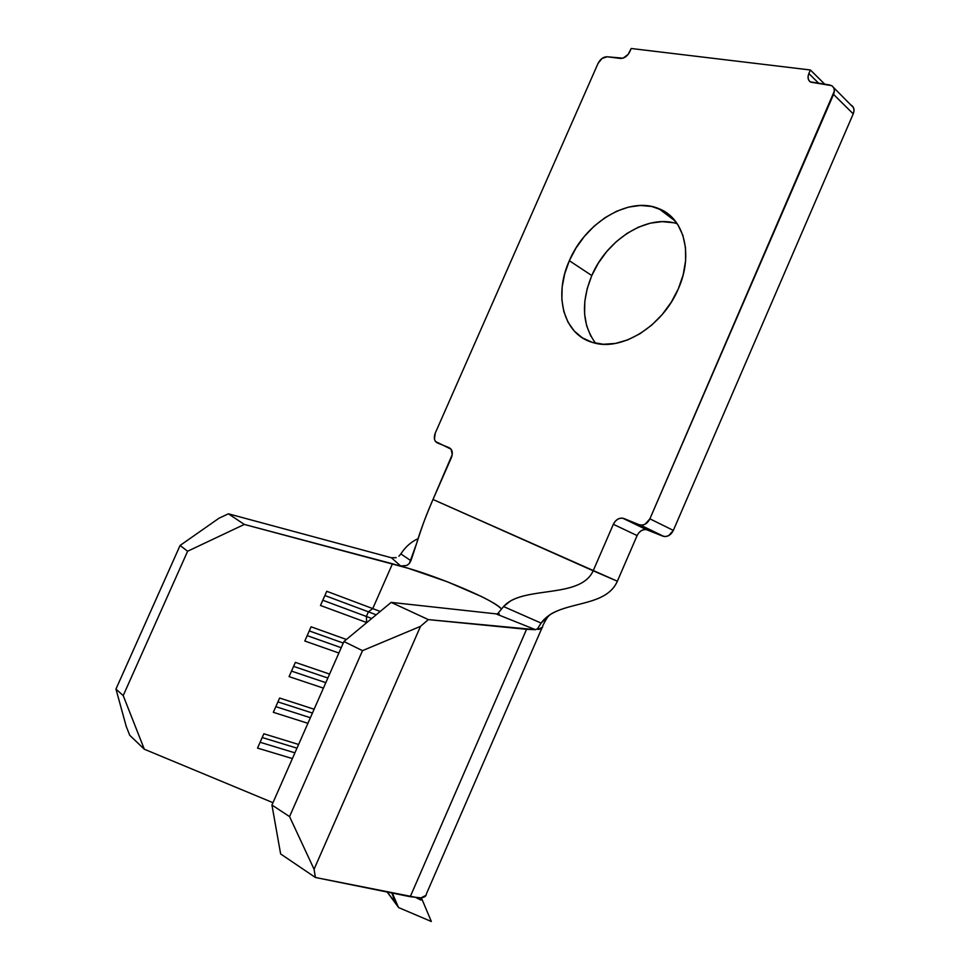 <?xml version="1.0" encoding="UTF-8"?>
<svg xmlns="http://www.w3.org/2000/svg" width="970" height="970" viewBox="0 0 970 970"><rect width="100%" height="100%" fill="white"/><g stroke="black" fill="none" stroke-linecap="round" stroke-linejoin="round"><path stroke-width="1.45" d="M590.851 336.202L586.632 325.726L584.595 313.977L584.813 301.391L587.25 288.442L591.797 275.553L569.341 260.712C585.286 222.421 629.142 195.807 658.775 208.635C684.105 218.02 693.768 254.516 678.345 288.781L671.264 302.203L662.243 314.498L651.67 325.144L639.994 333.716L627.723 339.888L615.356 343.441L603.401 344.265L592.306 342.374L582.485 337.912L574.301 331.085L568.02 322.198L563.837 311.6L561.872 299.706L562.163 286.962L564.698 273.807L569.341 260.712L575.95 248.126L584.292 236.51L594.064 226.24L604.965 217.716L616.593 211.254L628.536 207.107L640.382 205.47L651.67 206.464L661.952 210.078L670.828 216.237L677.897 224.737L682.856 235.286L685.475 247.471L685.584 260.821L683.183 274.789L678.345 288.781C662.631 326.563 620.909 351.855 592.767 342.519C563.534 334.589 553.361 295.68 569.341 260.712L591.797 275.553C580.909 302.385 582.182 324.95 595.604 343.234M646.299 529.584L623.855 518.501L639.133 524.685L642.091 525.109L645.171 524.152L649.888 518.829L833.545 94.393L853.224 113.866L673.338 530.396L649.888 518.829L834.358 91.083L833.885 88.112L832.187 85.966L829.532 84.948L810.132 81.82L808.495 79.71L808.046 76.8L808.859 73.55L819.08 83.626L808.859 73.55L810.399 69.985L631.203 48.5L628.063 54.526L622.995 58.176L607.208 56.781L602.067 58.418L598.041 63.426L435.239 433.153L434.451 439.143L435.469 441.483L451.111 449.195L452.25 454.554L432.996 499.477L593.179 570.784C580.363 599.411 522.6 585.055 503.551 606.553L541.114 623.092C557.968 599.242 605.086 609.548 617.356 581.212L637.108 535.573L617.356 581.212L593.179 570.784L613.343 524.297L637.108 535.573L613.343 524.297L615.283 521.229L617.951 519.059L620.97 518.101L623.855 518.501L639.133 524.685L662.704 536.107L665.638 536.543L668.694 535.61L673.338 530.396L853.224 113.866L854.024 110.604L853.527 107.682L833.594 87.543M638.987 532.603L641.655 530.457L644.638 529.523M497.792 613.561L503.551 606.553L510.559 600.903C534.07 587.577 581.721 596.477 593.179 570.784L613.343 524.297C615.562 519.884 618.666 517.847 622.643 518.162L662.704 536.107L646.299 529.596C642.346 529.256 639.279 531.257 637.108 535.573M677.266 223.779C647.79 213.655 606.917 239.347 591.797 275.553L598.296 263.197L606.517 251.788L616.192 241.748L626.972 233.43L638.502 227.15L650.361 223.161L662.122 221.645L673.338 222.724M426.024 895.322L421.32 897.723L431.347 921.5L421.32 897.723L420.931 900.075L416.033 897.626L420.931 900.075L421.32 897.723C424.617 897.311 426.279 896.122 426.279 894.158L541.951 627.966M398.027 906.756L387.175 892.024L395.251 902.5L391.868 892.982M398.537 907.544L392.304 893.067L398.537 907.544L431.347 921.5L398.537 907.544M129.737 735.296L144.324 749.228L272.97 802.687L144.324 749.228L123.202 695.599L144.324 749.228L129.737 735.296L126.221 726.397L115.963 689.064L123.202 695.599L187.622 551.239L123.202 695.599L115.963 689.064L180.081 545.467L115.963 689.064L126.221 726.397L129.737 735.296M851.357 105.221C854.073 107.076 854.703 109.95 853.224 113.866L833.545 94.393C835.049 90.416 834.43 87.494 831.702 85.651L810.653 82.147C807.962 80.352 807.355 77.479 808.859 73.55L810.399 69.985L824.924 84.366L810.399 69.985L631.203 48.5L629.785 51.713C627.42 56.224 624.304 58.467 620.436 58.455L607.208 56.781C603.413 56.769 600.357 58.988 598.041 63.426L435.239 433.153C433.541 437.87 434.22 441.12 437.264 442.89L449.268 447.764C452.384 449.571 453.087 452.869 451.377 457.67L432.996 499.477L617.356 581.212C606.82 605.353 571.427 601.497 550.342 614.398L541.114 623.092L537.489 628.815L535.44 629.676L496.688 614.155L499.295 613.889L496.688 614.155L535.44 629.676L428.352 619.612L420.519 626.341L314.074 869.253L315.395 877.474L280.633 853.952L271.94 805.027L280.633 853.952L315.395 877.474L420.98 898.365M535.44 629.676L526.552 629.324L410.237 896.704L315.395 877.474L314.074 869.253L289.557 816.594L271.94 805.027L343.926 641.534L391.165 602.382L497.186 613.986L391.165 602.382L343.926 641.534L271.94 805.027L289.557 816.594L314.074 869.253L420.519 626.341L362.513 650.652L289.557 816.594L362.513 650.652L343.926 641.534L362.513 650.652L420.519 626.341L428.352 619.612L391.165 602.382L428.352 619.612L526.552 629.324L410.237 896.704L420.289 897.796M366.624 622.522L320.488 605.474L326.757 591.288L372.747 608.59L392.462 563.776L408.273 568.299L447.315 581.782L481.326 596.465C490.735 601.121 497.258 605.098 500.872 608.384L501.526 609.051C494.712 599.981 437.894 576.701 408.273 568.299L244.319 524.43L187.622 551.239L180.081 545.467L219.014 518.198L228.399 513.809L391.419 557.762L396.196 557.665L391.419 557.762L400.695 565.983L408.273 568.299L400.695 565.983L391.419 557.762L228.399 513.809L219.014 518.198L180.081 545.467L187.622 551.239L244.319 524.43L228.399 513.809L244.319 524.43L392.462 563.776L372.747 608.59L380.216 611.464L372.747 608.59L368.418 611.827L376.19 614.798L368.418 611.827L372.747 608.59L326.757 591.288L320.488 605.474L366.624 622.522L366.381 616.459L371.74 618.484L366.381 616.459L368.418 611.827L366.381 616.459L366.624 622.522M673.338 530.396L649.888 518.829C647.633 523.291 644.468 525.376 640.406 525.049L663.965 536.471C668.003 536.81 671.119 534.785 673.338 530.396M410.904 560.733L409.34 563.485L406.83 565.437L400.695 565.983L406.83 565.437L409.34 563.485L416.676 543.261C420.265 530.978 425.709 516.392 432.996 499.477C421.707 525.158 419.44 535.695 410.904 560.733L400.865 553.906C405.314 546.971 411.086 541.866 418.179 538.617C411.086 541.866 405.314 546.971 400.865 553.906L398.864 556.234M496.688 614.155L497.962 613.404M542.557 627.141L537.926 629.445L537.489 628.815L537.926 629.445C541.272 629.009 542.873 627.796 542.691 625.82C546.025 619.199 548.389 615.623 549.796 615.077L550.342 614.398M503.551 606.553L541.114 623.092L539.284 625.844M292.394 758.576L257.535 748.088L263.852 733.769L298.602 744.463L263.852 733.769L257.535 748.088L292.394 758.576M307.914 723.305L273.322 712.319L279.627 698.036L314.122 709.228L279.627 698.036L273.322 712.319L307.914 723.305M323.41 688.118L289.072 676.623L295.365 662.377L329.594 674.065L295.365 662.377L289.072 676.623L323.41 688.118M338.87 653.004L304.798 641.012L311.079 626.79L346.411 639.472L311.079 626.79L304.798 641.012L338.87 653.004M291.509 671.107L325.811 682.674L291.509 671.107M293.607 666.378L327.86 678.018L293.607 666.378M275.819 706.657L310.376 717.727L275.819 706.657M277.917 701.904L312.437 713.047L277.917 701.904M260.093 742.268L294.916 752.841L260.093 742.268M262.191 737.515L296.978 748.161L262.191 737.515M307.175 635.641L341.21 647.705L307.175 635.641M309.26 630.912L343.259 643.049L309.26 630.912M322.792 600.248L366.381 616.459L322.792 600.248M324.877 595.531L368.418 611.827L324.877 595.531M622.643 518.162L646.299 529.596M663.965 536.471L640.406 525.049M675.302 221.075L658.775 208.635M417.73 539.987L416.676 543.261M420.265 897.796L420.907 898.171"/></g></svg>
